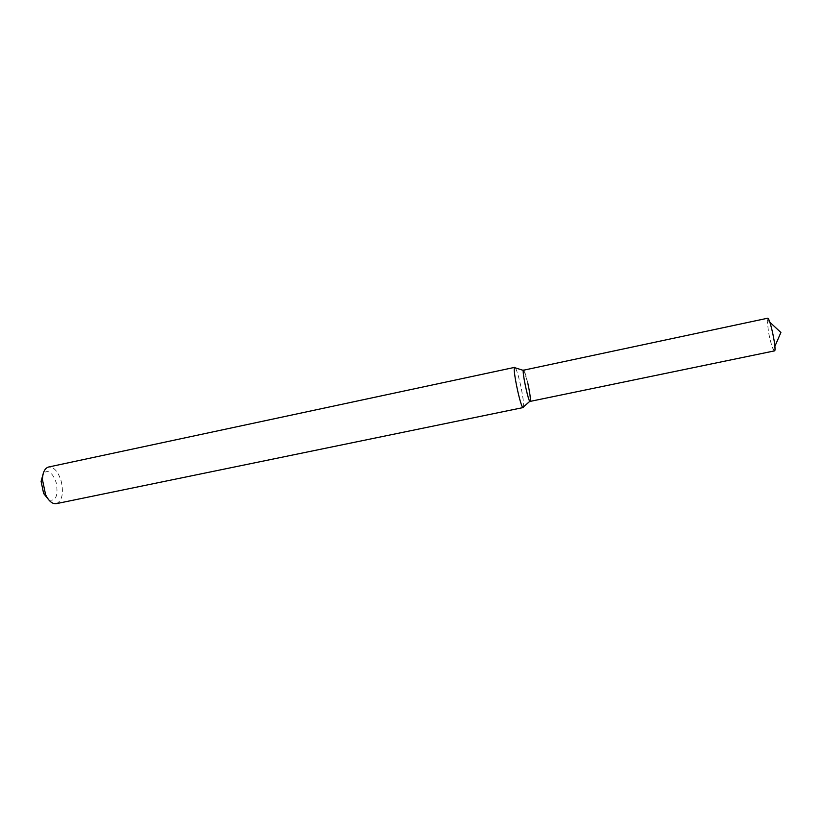 <?xml version="1.0" encoding="UTF-8"?>
<svg xmlns="http://www.w3.org/2000/svg" width="822" height="822" viewBox="0 0 822 822"><rect width="100%" height="100%" fill="white"/><g stroke="black" fill="none" stroke-linecap="round" stroke-linejoin="round"><path stroke-width="0.62" stroke-dasharray="4.11 3.08" d="M530.118 401.403C530.817 399.882 530.067 393.892 527.858 383.432L524.035 370.609L523.398 370.403M523.193 407.558L523.563 406.798C523.83 402.872 522.782 395.392 520.408 384.388C518.456 375.86 516.791 370.362 515.394 367.886L514.757 367.342M56.286 503.67C62.205 500.824 63.828 493.262 61.157 480.993C58.054 471.427 53.872 466.773 48.601 467.019M48.909 500.033C56.009 501.41 58.424 495.584 56.163 482.535C52.413 472.321 48.128 469.249 43.299 473.308M774.447 350.891L773.41 349.761C771.807 346.37 770.214 340.729 768.621 332.818L767.101 319.686L767.594 318.237M527.858 383.432C525.946 375.151 524.518 370.732 523.573 370.198M530.385 400.838L529.871 401.28M769.793 322.183L767.101 319.686M774.869 346.391L773.41 349.761"/><path stroke-width="1.23" d="M524.035 370.609C520.388 364.629 529.44 407.774 530.385 400.838C530.539 397.817 529.697 392.022 527.858 383.432M514.757 367.342C511.942 366.766 520.85 409.212 523.193 407.558L56.286 503.67C52.372 504.153 48.817 501.163 45.6 494.7L42.415 479.514C42.765 472.311 44.82 468.139 48.601 467.019L514.757 367.342M43.299 473.308L41.1 481.404L43.638 493.508L48.909 500.033M767.594 318.237C769.916 316.809 777.139 351.261 774.447 350.891L530.118 401.403C528.443 402.636 521.538 369.736 523.573 370.198L767.594 318.237M523.398 370.403L515.394 367.886M529.871 401.28L523.563 406.798M43.638 493.508L45.6 494.7M41.1 481.404L42.415 479.514M774.869 346.391L780.9 332.489L769.793 322.183"/></g></svg>
